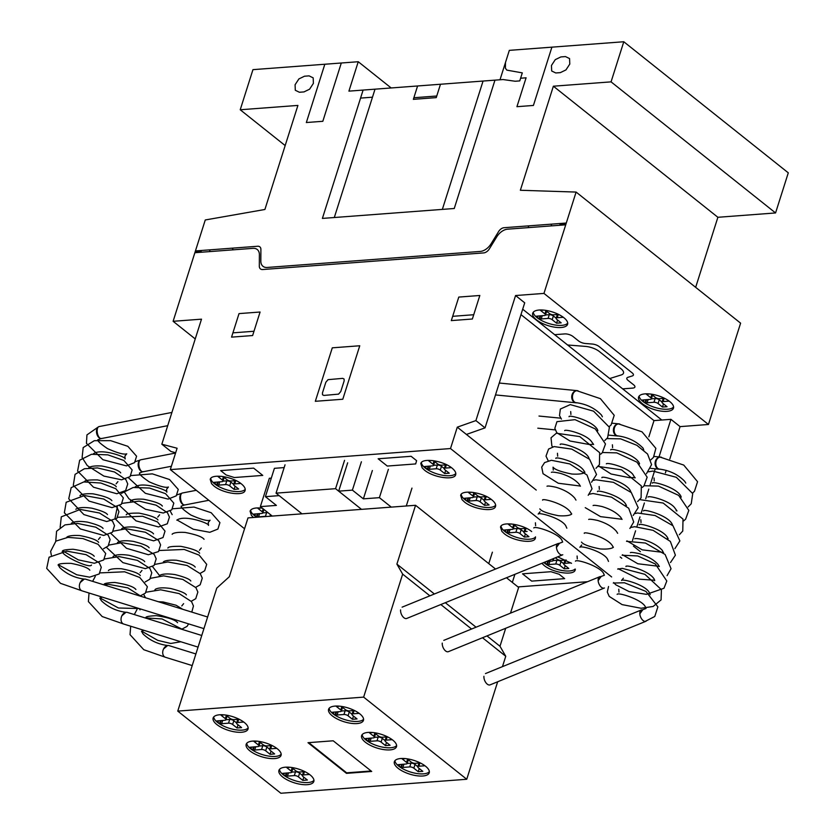 <?xml version="1.0" encoding="UTF-8"?>
<svg xmlns="http://www.w3.org/2000/svg" width="835" height="835" viewBox="0 0 835 835"><rect width="100%" height="100%" fill="white"/><g stroke="black" fill="none" stroke-linecap="round" stroke-linejoin="round"><path stroke-width="1.25" d="M602.39 416.801L601.44 415.005C594.896 408.19 586.494 404.088 576.234 402.689A5.981 4.185 -86.2 0 1 573.05 393.87A5.981 4.185 -86.2 0 1 577.016 390.77L600.417 398.671L614.216 415.308L611.105 424.942L609.195 426.612M533.795 527.95L533.784 527.96C534.765 525.539 559.554 533.523 562.101 540.683L562.675 542.061L559.492 543.261L556.465 547.436M643.795 450.18L643.117 448.207C636.573 441.402 628.171 437.289 617.91 435.901A5.981 4.185 -86.2 0 1 614.717 427.082A5.981 4.185 -86.2 0 1 618.693 423.971L642.011 431.831L655.872 448.374L653.45 457.382L650.862 459.824M575.472 561.162L575.451 561.162C576.442 558.74 601.221 566.725 603.778 573.895L604.352 575.273L601.158 576.463L598.131 580.649M685.796 483.1L684.784 481.419C678.239 474.604 669.847 470.502 659.587 469.113A5.981 4.185 -86.2 0 1 656.394 460.294A5.981 4.185 -86.2 0 1 660.37 457.183L683.761 465.085L697.559 481.711L694.459 491.345L692.539 493.036M617.138 594.363L617.128 594.374C618.119 591.952 642.898 599.937 645.455 607.097L646.019 608.475L642.835 609.675L639.808 613.861M183.7 504.799A5.981 3.632 -101.6 0 1 179.995 496.126A5.981 3.632 -101.6 0 1 181.612 493.443M167.626 645.518L163.556 648.962M142.023 471.598A5.981 3.632 -101.6 0 1 138.318 462.924A5.981 3.632 -101.6 0 1 139.936 460.231M125.949 612.316L121.889 615.75M100.346 438.385A5.981 3.632 -101.6 0 1 96.641 429.712A5.981 3.632 -101.6 0 1 98.259 427.029M84.283 579.104L80.212 582.548M661.477 457.277A6.095 4.895 95.6 0 0 660.568 457.079A6.095 4.895 95.6 0 0 655.736 460.304A6.095 4.895 95.6 0 0 659.379 469.218A6.095 4.895 95.6 0 0 660.412 469.176M642.334 609.842A6.095 3.35 67.8 0 0 641.343 609.967A6.095 3.35 67.8 0 0 639.808 612.713A6.095 3.35 67.8 0 0 641.729 619.038A6.095 3.35 67.8 0 0 645.956 621.261A6.095 3.35 67.8 0 0 646.144 621.167M483.924 676.319A6.095 3.35 67.8 0 0 485.855 682.644A6.095 3.35 67.8 0 0 490.072 684.867L645.956 621.261M619.81 424.065A6.095 4.895 95.6 0 0 618.892 423.867A6.095 4.895 95.6 0 0 614.059 427.102A6.095 4.895 95.6 0 0 617.712 436.006A6.095 4.895 95.6 0 0 618.745 435.974M600.668 576.63A6.095 3.35 67.8 0 0 599.676 576.755A6.095 3.35 67.8 0 0 598.131 579.511A6.095 3.35 67.8 0 0 600.062 585.836A6.095 3.35 67.8 0 0 604.279 588.049A6.095 3.35 67.8 0 0 604.467 587.965M442.258 643.117A6.095 3.35 67.8 0 0 444.178 649.442A6.095 3.35 67.8 0 0 448.405 651.655L604.279 588.049M578.133 390.863A6.095 4.895 95.6 0 0 577.225 390.655A6.095 4.895 95.6 0 0 572.392 393.89A6.095 4.895 95.6 0 0 576.035 402.804A6.095 4.895 95.6 0 0 577.068 402.762M558.991 543.428A6.095 3.35 67.8 0 0 557.999 543.554A6.095 3.35 67.8 0 0 556.454 546.299A6.095 3.35 67.8 0 0 558.385 552.624A6.095 3.35 67.8 0 0 562.613 554.847A6.095 3.35 67.8 0 0 562.79 554.753M400.581 609.905A6.095 3.35 67.8 0 0 402.501 616.23A6.095 3.35 67.8 0 0 406.728 618.453L562.613 554.847M196.298 490.302L182.406 492.994A6.095 2.902 79 0 0 180.569 496.053A6.095 2.902 79 0 0 181.592 502.263A6.095 2.902 79 0 0 184.733 504.977L208.834 500.29M195.891 653.951L169.056 645.622A6.095 4.363 107.2 0 0 163.785 648.524A6.095 4.363 107.2 0 0 165.445 657.281L192.207 665.578M175.58 453.029L140.739 459.793A6.095 2.902 79 0 0 138.892 462.84A6.095 2.902 79 0 0 139.925 469.051A6.095 2.902 79 0 0 143.056 471.765L171.373 466.264M201.757 635.477L127.379 612.42A6.095 4.363 107.2 0 0 122.108 615.322A6.095 4.363 107.2 0 0 123.768 624.069L198.062 647.104M171.916 412.438L99.062 426.581A6.095 2.902 79 0 0 97.225 429.639A6.095 2.902 79 0 0 98.248 435.849A6.095 2.902 79 0 0 101.39 438.552L167.71 425.683M207.612 617.002L85.702 579.208A6.095 4.363 107.2 0 0 80.442 582.11A6.095 4.363 107.2 0 0 82.091 590.867L203.928 628.63M332.288 715.866A18.297 7.181 17.6 0 1 328.583 709.301A18.297 7.181 17.6 0 1 341.254 706.379A18.297 7.181 17.6 0 1 359.76 713.8A18.297 7.181 17.6 0 1 363.465 720.365A18.297 7.181 17.6 0 1 356.983 723.569A18.297 7.181 17.6 0 1 332.288 715.866M363.59 719.227A18.297 7.181 17.6 0 1 350.136 720.929A18.297 7.181 17.6 0 1 332.967 713.727A18.297 7.181 17.6 0 1 329.136 708.299M365.323 742.19A18.297 7.181 17.6 0 1 361.618 735.625A18.297 7.181 17.6 0 1 374.289 732.702A18.297 7.181 17.6 0 1 392.794 740.123A18.297 7.181 17.6 0 1 396.5 746.688A18.297 7.181 17.6 0 1 390.029 749.893A18.297 7.181 17.6 0 1 365.323 742.19M396.625 745.551A18.297 7.181 17.6 0 1 383.171 747.252A18.297 7.181 17.6 0 1 366.001 740.05A18.297 7.181 17.6 0 1 362.171 734.623M398.076 768.284A18.297 7.181 17.6 0 1 394.36 761.718A18.297 7.181 17.6 0 1 407.031 758.796A18.297 7.181 17.6 0 1 425.537 766.217A18.297 7.181 17.6 0 1 429.242 772.782A18.297 7.181 17.6 0 1 422.771 775.997A18.297 7.181 17.6 0 1 398.076 768.284M429.367 771.644A18.297 7.181 17.6 0 1 415.913 773.356A18.297 7.181 17.6 0 1 398.754 766.144A18.297 7.181 17.6 0 1 394.913 760.716M216.849 724.55A18.297 7.181 17.6 0 1 213.144 717.985A18.297 7.181 17.6 0 1 225.815 715.063A18.297 7.181 17.6 0 1 244.321 722.484A18.297 7.181 17.6 0 1 248.026 729.049A18.297 7.181 17.6 0 1 241.555 732.253A18.297 7.181 17.6 0 1 216.849 724.55M248.152 727.911A18.297 7.181 17.6 0 1 234.698 729.613A18.297 7.181 17.6 0 1 217.528 722.411A18.297 7.181 17.6 0 1 213.697 716.983M249.884 750.874A18.297 7.181 17.6 0 1 246.179 744.309A18.297 7.181 17.6 0 1 258.85 741.386A18.297 7.181 17.6 0 1 277.356 748.807A18.297 7.181 17.6 0 1 281.061 755.372A18.297 7.181 17.6 0 1 274.59 758.577A18.297 7.181 17.6 0 1 249.884 750.874M281.186 754.235A18.297 7.181 17.6 0 1 267.732 755.936A18.297 7.181 17.6 0 1 250.563 748.734A18.297 7.181 17.6 0 1 246.732 743.307M282.637 776.967A18.297 7.181 17.6 0 1 278.932 770.402A18.297 7.181 17.6 0 1 291.603 767.48A18.297 7.181 17.6 0 1 310.109 774.901A18.297 7.181 17.6 0 1 313.814 781.466A18.297 7.181 17.6 0 1 307.343 784.681A18.297 7.181 17.6 0 1 282.637 776.967M313.939 780.328A18.297 7.181 17.6 0 1 300.485 782.04A18.297 7.181 17.6 0 1 283.315 774.828A18.297 7.181 17.6 0 1 279.485 769.4M307.99 742.691L333.207 740.791L371.7 771.457L346.473 773.356L307.99 742.691M308.752 742.628L346.65 772.824L371.105 770.987M346.473 773.356L346.65 772.824M304.827 771.623L299.796 771.999A3.037 1.19 17.6 0 1 295.684 770.715L291.634 767.49M290.152 767.302L286.718 767.563L291.112 771.07A3.037 1.19 17.6 0 1 291.728 772.156A3.037 1.19 17.6 0 1 290.653 772.688L282.491 773.377M282.418 773.617L283.764 774.797L284.286 773.168M283.764 774.797L285.372 775.966L286.301 773.012M285.372 775.966L285.946 776.153L286.958 772.97M285.946 776.153L287.449 776.112L288.492 772.845M291.728 772.135L295.496 771.853A3.037 1.19 17.6 0 1 299.608 773.137L302.395 775.371M287.449 776.112L294.306 775.6A3.037 1.19 17.6 0 1 298.419 776.884L302.802 780.381L303.815 777.187M302.802 780.381L307.384 780.036L302.99 776.529A3.037 1.19 17.6 0 1 302.374 775.444A3.037 1.19 17.6 0 1 303.46 774.911L309.524 774.452M272.074 745.519L267.043 745.905A3.037 1.19 17.6 0 1 262.931 744.611L258.892 741.397M257.41 741.209L253.965 741.47L258.37 744.966A3.037 1.19 17.6 0 1 258.975 746.052A3.037 1.19 17.6 0 1 257.9 746.594L249.738 747.283M249.665 747.513L251.011 748.703L251.533 747.074M251.011 748.703L252.619 749.872L253.558 746.918M252.619 749.872L253.193 750.049L254.205 746.866M253.193 750.049L254.706 750.018L255.74 746.751M258.986 746.041L262.754 745.759A3.037 1.19 17.6 0 1 266.856 747.043L269.653 749.277M254.706 750.018L261.564 749.506A3.037 1.19 17.6 0 1 265.666 750.79L270.049 754.287L271.062 751.093M270.049 754.287L274.632 753.942L270.237 750.435A3.037 1.19 17.6 0 1 269.632 749.35A3.037 1.19 17.6 0 1 270.707 748.818L276.771 748.358M239.04 719.196L234.009 719.572A3.037 1.19 17.6 0 1 229.896 718.288L225.857 715.073M224.364 714.885L220.931 715.146L225.325 718.643A3.037 1.19 17.6 0 1 225.941 719.728A3.037 1.19 17.6 0 1 224.865 720.261L216.703 720.96M216.63 721.189L217.977 722.379L218.499 720.741M217.977 722.379L219.584 723.548L220.523 720.595M219.584 723.548L220.158 723.726L221.171 720.542M220.158 723.726L221.672 723.694L222.705 720.428M227.099 716.065L225.941 719.728L229.709 719.436A3.037 1.19 17.6 0 1 233.821 720.72L236.618 722.943M221.672 723.694L228.529 723.183A3.037 1.19 17.6 0 1 232.631 724.467L237.015 727.963L238.027 724.77M237.015 727.963L241.597 727.619L237.203 724.112A3.037 1.19 17.6 0 1 236.597 723.026A3.037 1.19 17.6 0 1 237.672 722.494L243.737 722.035M420.266 762.939L415.225 763.315A3.037 1.19 17.6 0 1 411.123 762.031L407.073 758.806M405.591 758.618L402.157 758.879L406.551 762.386A3.037 1.19 17.6 0 1 407.156 763.472A3.037 1.19 17.6 0 1 406.081 764.004L397.93 764.693M397.846 764.933L399.193 766.112L399.714 764.484M399.193 766.112L400.8 767.281L401.739 764.328M400.8 767.281L401.385 767.469L402.386 764.275M401.385 767.469L402.887 767.428L403.921 764.161M408.325 759.798L407.156 763.472L410.935 763.169A3.037 1.19 17.6 0 1 415.037 764.453L417.834 766.687M402.887 767.428L409.745 766.916A3.037 1.19 17.6 0 1 413.847 768.2L418.241 771.697L419.243 768.503M418.241 771.697L422.813 771.352L418.418 767.845A3.037 1.19 17.6 0 1 417.813 766.76A3.037 1.19 17.6 0 1 418.888 766.227L424.952 765.768M387.513 736.835L382.482 737.221A3.037 1.19 17.6 0 1 378.37 735.927L374.32 732.712M372.838 732.525L369.404 732.786L373.798 736.282A3.037 1.19 17.6 0 1 374.414 737.368A3.037 1.19 17.6 0 1 373.339 737.91L365.177 738.599M365.104 738.829L366.45 740.019L366.962 738.39M366.45 740.019L368.058 741.188L368.986 738.234M368.058 741.188L368.632 741.365L369.644 738.182M368.632 741.365L370.135 741.334L371.178 738.067M375.573 733.704L374.414 737.368L378.182 737.075A3.037 1.19 17.6 0 1 382.294 738.359L385.081 740.593M370.135 741.334L376.992 740.822A3.037 1.19 17.6 0 1 381.104 742.106L385.488 745.603L386.501 742.409M385.488 745.603L390.07 745.258L385.676 741.751A3.037 1.19 17.6 0 1 385.06 740.666A3.037 1.19 17.6 0 1 386.146 740.134L392.21 739.674M354.478 710.512L349.447 710.888A3.037 1.19 17.6 0 1 345.335 709.604L341.285 706.389M339.803 706.201L336.369 706.462L340.764 709.959A3.037 1.19 17.6 0 1 341.379 711.044A3.037 1.19 17.6 0 1 340.294 711.577L332.142 712.276M332.069 712.505L333.416 713.695L333.927 712.057M333.416 713.695L335.023 714.864L335.952 711.911M335.023 714.864L335.597 715.042L336.609 711.858M335.597 715.042L337.1 715.01L338.144 711.744M342.538 707.381L341.379 711.044L345.147 710.752A3.037 1.19 17.6 0 1 349.26 712.036L352.046 714.259M337.1 715.01L343.957 714.499A3.037 1.19 17.6 0 1 348.07 715.783L352.454 719.279L353.466 716.086M352.454 719.279L357.036 718.935L352.641 715.428A3.037 1.19 17.6 0 1 352.026 714.342A3.037 1.19 17.6 0 1 353.111 713.81L359.175 713.351M363.642 697.121L177.761 711.107L216.787 588.101L229.333 576.724L247.995 517.898L415.559 505.29L396.896 564.116L402.658 574.125L363.642 697.121L466.734 779.264L497.66 681.778M466.734 779.264L280.852 793.25L177.761 711.107M510.488 613.151L518.639 587.443L506.48 577.747M495.541 569.032L415.559 505.29M502.461 666.643L505.749 656.268L499.988 646.259L486.993 635.915M476.065 627.2L445.326 602.703M434.388 593.988L396.896 564.116M499.988 646.259L505.686 628.285M505.749 656.268L482.505 637.742M471.566 629.026L440.828 604.54M429.9 595.825L402.658 574.125M514.903 574.313L512.335 582.413M492.389 552.185L488.757 563.625M347.663 462.809L338.676 491.157L352.401 490.124L363.371 498.86L379.393 497.66L391.281 507.116M361.398 461.776L352.401 490.124M372.368 470.522L363.371 498.86M388.39 469.312L379.393 497.66M411.968 488.099L406.29 505.989M272.241 516.072L260.363 506.615L276.385 505.405L265.415 496.668L279.151 495.635L301.999 513.838L276.041 493.151L335.566 488.673L361.513 509.36L338.676 491.157M271.302 478.121L269.35 478.267L260.363 506.615M284.151 467.59L274.412 468.32L265.415 496.668M285.038 464.813L276.041 493.151M344.552 460.336L335.566 488.673M536.414 319.795A18.297 7.181 17.6 0 1 532.709 313.229A18.297 7.181 17.6 0 1 545.38 310.307A18.297 7.181 17.6 0 1 563.886 317.728A18.297 7.181 17.6 0 1 567.591 324.293A18.297 7.181 17.6 0 1 561.12 327.497A18.297 7.181 17.6 0 1 536.414 319.795M567.716 323.155A18.297 7.181 17.6 0 1 554.263 324.857A18.297 7.181 17.6 0 1 537.093 317.655A18.297 7.181 17.6 0 1 533.262 312.227M642.292 403.639A18.297 7.181 17.6 0 1 638.587 397.074A18.297 7.181 17.6 0 1 651.258 394.151A18.297 7.181 17.6 0 1 669.764 401.572A18.297 7.181 17.6 0 1 673.469 408.138A18.297 7.181 17.6 0 1 666.998 411.352A18.297 7.181 17.6 0 1 642.292 403.639M673.595 407A18.297 7.181 17.6 0 1 660.141 408.712A18.297 7.181 17.6 0 1 642.971 401.499A18.297 7.181 17.6 0 1 639.14 396.072M424.514 470.147L422.186 467.892L420.809 463.582C421.978 457.549 443.197 460.617 451.986 468.08C454.971 470.522 456.213 472.714 455.691 474.645C454.522 480.678 433.302 477.61 424.514 470.147M455.816 473.508A18.297 7.181 17.6 0 1 442.352 475.209A18.297 7.181 17.6 0 1 425.192 468.007A18.297 7.181 17.6 0 1 421.362 462.58M464.354 501.898L462.026 499.654L460.649 495.332C461.818 489.3 483.037 492.368 491.825 499.831C494.821 502.273 496.053 504.465 495.531 506.396C494.362 512.429 473.142 509.36 464.354 501.898M495.656 505.258A18.297 7.181 17.6 0 1 482.202 506.96A18.297 7.181 17.6 0 1 465.032 499.758A18.297 7.181 17.6 0 1 461.202 494.33M535.485 536.853L535.381 538.147C534.212 544.18 512.993 541.111 504.204 533.648L501.877 531.404L500.499 527.083C501.668 521.05 522.887 524.119 531.676 531.582M535.506 537.009A18.297 7.181 17.6 0 1 522.042 538.711A18.297 7.181 17.6 0 1 504.883 531.509A18.297 7.181 17.6 0 1 501.052 526.081M575.357 569.188L575.221 569.898C574.052 575.931 552.833 572.862 544.044 565.399L541.852 563.312M557.665 556.861L571.516 563.333M575.085 569.053A18.297 7.181 17.6 0 1 561.464 570.389A18.297 7.181 17.6 0 1 544.723 563.26A18.297 7.181 17.6 0 1 543.835 562.508M213.917 485.97L211.589 483.715L210.211 479.405C211.38 473.372 232.6 476.441 241.388 483.903C244.384 486.346 245.615 488.538 245.093 490.469C243.924 496.491 222.705 493.433 213.917 485.97M245.219 489.331A18.297 7.181 17.6 0 1 231.765 491.032A18.297 7.181 17.6 0 1 214.595 483.83A18.297 7.181 17.6 0 1 210.764 478.403M253.475 517.491L251.429 515.466L250.062 511.156C251.293 508.39 255.385 507.398 262.326 508.181M256.804 517.241A18.297 7.181 17.6 0 1 254.445 515.581A18.297 7.181 17.6 0 1 250.615 510.154M518.003 586.922L587.558 581.703M669.816 458.968L680.076 426.622L708.456 424.483L543.961 293.409L515.571 295.538L475.908 420.589L457.288 427.165L450.503 448.552L611.627 576.943M450.503 448.552L170.319 469.604L244.551 528.753M261.272 508.056L257.848 508.306L262.242 511.813A3.037 1.19 17.6 0 1 262.848 512.899A3.037 1.19 17.6 0 1 261.772 513.431L253.621 514.12M253.548 514.36L254.894 515.55L255.406 513.911M254.894 515.55L256.491 516.708L257.43 513.765M256.491 516.708L257.076 516.896L258.088 513.713M257.076 516.896L258.579 516.865L259.612 513.598M263.943 509.465L262.848 512.899L266.626 512.606A3.037 1.19 17.6 0 1 268.025 512.721M258.579 516.865L265.436 516.343A3.037 1.19 17.6 0 1 266.918 516.479M236.107 480.616L231.076 480.991A3.037 1.19 17.6 0 1 226.963 479.707L222.924 476.482M221.421 476.305L217.998 476.555L222.392 480.062A3.037 1.19 17.6 0 1 223.008 481.148A3.037 1.19 17.6 0 1 221.933 481.68L213.77 482.369M213.697 482.609L215.044 483.789L215.566 482.16M215.044 483.789L216.651 484.958L217.58 482.004M216.651 484.958L217.225 485.145L218.238 481.962M217.225 485.145L218.728 485.114L219.772 481.847M223.008 481.137L226.776 480.856A3.037 1.19 17.6 0 1 230.888 482.139L233.685 484.363M218.728 485.114L225.586 484.592A3.037 1.19 17.6 0 1 229.698 485.876L234.082 489.373L235.094 486.189M234.082 489.373L238.664 489.028L234.27 485.532A3.037 1.19 17.6 0 1 233.654 484.436A3.037 1.19 17.6 0 1 234.739 483.903L240.804 483.455M566.234 560.045L561.203 560.431A3.037 1.19 17.6 0 1 557.091 559.137L555.4 557.79M552.081 559.137L552.53 559.492A3.037 1.19 17.6 0 1 553.135 560.577A3.037 1.19 17.6 0 1 552.06 561.11L546.142 561.558M544.19 562.362L545.172 563.228L545.641 561.767M545.172 563.228L546.779 564.397L547.718 561.444M546.779 564.397L547.353 564.575L548.365 561.391M547.353 564.575L548.866 564.543L549.9 561.277M553.146 560.567L556.914 560.285A3.037 1.19 17.6 0 1 561.016 561.569L563.813 563.802M548.866 564.543L555.724 564.032A3.037 1.19 17.6 0 1 559.826 565.316L564.209 568.812L565.222 565.619M564.209 568.812L568.792 568.468L564.397 564.961A3.037 1.19 17.6 0 1 563.792 563.875A3.037 1.19 17.6 0 1 564.867 563.343L570.931 562.884M526.384 528.294L521.364 528.67A3.037 1.19 17.6 0 1 517.251 527.386L513.212 524.171M511.709 523.983L508.285 524.234L512.68 527.741A3.037 1.19 17.6 0 1 513.285 528.826A3.037 1.19 17.6 0 1 512.21 529.359L504.058 530.058M503.985 530.288L505.332 531.477L505.843 529.839M505.332 531.477L506.939 532.636L507.868 529.693M506.939 532.636L507.513 532.824L508.525 529.64M507.513 532.824L509.016 532.793L510.06 529.526M513.295 528.816L517.063 528.534A3.037 1.19 17.6 0 1 521.165 529.818L523.962 532.041M509.016 532.793L515.873 532.271A3.037 1.19 17.6 0 1 519.986 533.565L524.37 537.051L525.382 533.868M524.37 537.051L528.952 536.707L524.557 533.21A3.037 1.19 17.6 0 1 523.942 532.125A3.037 1.19 17.6 0 1 525.017 531.592L527.125 531.425M486.544 496.543L481.513 496.919A3.037 1.19 17.6 0 1 477.401 495.635L473.361 492.42M471.869 492.233L468.435 492.493L472.84 495.99A3.037 1.19 17.6 0 1 473.445 497.075A3.037 1.19 17.6 0 1 472.37 497.608L464.208 498.307M464.135 498.537L465.481 499.727L466.003 498.088M465.481 499.727L467.089 500.896L468.028 497.942M467.089 500.896L467.663 501.073L468.675 497.89M467.663 501.073L469.176 501.042L470.209 497.775M474.614 493.412L473.445 497.075L477.223 496.783A3.037 1.19 17.6 0 1 481.325 498.067L484.123 500.29M469.176 501.042L476.033 500.53A3.037 1.19 17.6 0 1 480.135 501.814L484.519 505.311L485.532 502.117M484.519 505.311L489.101 504.966L484.707 501.459A3.037 1.19 17.6 0 1 484.102 500.374A3.037 1.19 17.6 0 1 485.177 499.841L491.241 499.382M446.694 464.792L441.673 465.168A3.037 1.19 17.6 0 1 437.561 463.884L433.522 460.669M432.019 460.482L428.595 460.732L432.989 464.239A3.037 1.19 17.6 0 1 433.595 465.325A3.037 1.19 17.6 0 1 432.52 465.857L424.368 466.546M424.295 466.786L425.641 467.976L426.153 466.337M425.641 467.976L427.249 469.134L428.178 466.191M427.249 469.134L427.823 469.322L428.835 466.139M427.823 469.322L429.326 469.291L430.369 466.024M433.605 465.314L437.373 465.032A3.037 1.19 17.6 0 1 441.475 466.316L444.272 468.539M429.326 469.291L436.183 468.769A3.037 1.19 17.6 0 1 440.295 470.063L444.679 473.549L445.692 470.366M444.679 473.549L449.261 473.205L444.857 469.708A3.037 1.19 17.6 0 1 444.251 468.623A3.037 1.19 17.6 0 1 445.326 468.08L451.391 467.631M664.483 398.295L659.452 398.671A3.037 1.19 17.6 0 1 655.339 397.387L651.3 394.162M649.807 393.974L646.373 394.235L650.768 397.742A3.037 1.19 17.6 0 1 651.384 398.827A3.037 1.19 17.6 0 1 650.308 399.36L642.146 400.048M642.073 400.289L643.42 401.468L643.942 399.84M643.42 401.468L645.027 402.637L645.966 399.683M645.027 402.637L645.601 402.825L646.614 399.631M645.601 402.825L647.115 402.783L648.148 399.516M652.542 395.153L651.384 398.827L655.151 398.525A3.037 1.19 17.6 0 1 659.264 399.808L662.061 402.042M647.115 402.783L653.962 402.272A3.037 1.19 17.6 0 1 658.074 403.555L662.458 407.052L663.47 403.858M662.458 407.052L667.04 406.708L662.646 403.201A3.037 1.19 17.6 0 1 662.03 402.115A3.037 1.19 17.6 0 1 663.115 401.583L669.179 401.124M558.605 314.44L553.574 314.816A3.037 1.19 17.6 0 1 549.461 313.532L545.412 310.307M543.929 310.129L540.495 310.38L544.89 313.887A3.037 1.19 17.6 0 1 545.505 314.972A3.037 1.19 17.6 0 1 544.42 315.505L536.268 316.204M536.195 316.434L537.542 317.624L538.053 315.985M537.542 317.624L539.149 318.782L540.078 315.839M539.149 318.782L539.723 318.97L540.736 315.787M539.723 318.97L541.226 318.939L542.27 315.672M546.664 311.309L545.505 314.972L549.273 314.68A3.037 1.19 17.6 0 1 553.386 315.964L556.173 318.187M541.226 318.939L548.084 318.417A3.037 1.19 17.6 0 1 552.196 319.711L556.58 323.197L557.592 320.014M556.58 323.197L561.162 322.853L556.768 319.356A3.037 1.19 17.6 0 1 556.152 318.271A3.037 1.19 17.6 0 1 557.237 317.738L563.301 317.279M170.319 469.604L177.093 448.238L161.833 444.21L170.977 451.495L175.674 452.737M161.833 444.21L201.506 319.168L173.116 321.298L195.233 338.927M648.847 436.841L653.993 420.61L670.933 419.337L659.013 456.922M655.245 468.811L650.131 484.926M648.805 489.101L645.716 498.829M644.39 503.004L641.311 512.742M639.986 516.917L636.896 526.645M635.571 530.82L632.492 540.548M457.288 427.165L536.237 490.072L466.421 434.44L485.041 427.864L524.714 302.823L515.571 295.538M653.993 420.61L520.977 314.618M475.908 420.589L485.041 427.864M633.452 546.132L640.403 551.674M665.401 472.871L666.194 470.366M670.933 419.337L680.076 426.622M620.207 556.987L621.783 558.25M173.116 321.298L205.264 219.97L264.904 209.481L297.907 105.419L240.219 109.761L252.953 69.649L358.246 61.727L348.915 91.14L499.998 79.774L509.329 50.361L623.787 41.75L611.063 81.861L553.375 86.203L520.362 190.265L576.108 192.071L740.603 323.155L708.456 424.483M695.659 287.334L717.881 217.288L775.558 212.946L788.292 172.835L623.787 41.75M553.375 86.203L717.881 217.288M611.063 81.861L775.558 212.946M358.246 61.727L391.166 87.957M240.219 109.761L285.173 145.572M543.961 293.409L576.108 192.071M609.717 378.547L621.303 374.925A12.201 4.791 -162.4 0 0 621.021 368.788L599.342 351.514A12.201 4.791 -162.4 0 0 585.492 346.4L567.612 344.991M195.046 252.702L253.015 248.339A12.222 7.849 -51.4 0 1 259.393 254.727L259.32 266.365A6.471 4.154 -51.4 0 0 262.514 269.548L483.83 252.901A6.471 4.154 -51.4 0 0 489.247 249.06L496.731 236.879A12.222 7.849 -51.4 0 1 507.576 229.187L565.546 224.834M195.62 250.917L257.702 246.252A6.116 3.924 -51.4 0 1 260.896 249.446L260.823 261.073A12.191 7.828 -51.4 0 0 267.2 267.461L480.282 251.429A12.191 7.828 -51.4 0 0 491.116 243.747L498.599 231.566A6.116 3.924 -51.4 0 1 504.016 227.715L566.109 223.049M528.169 227.642L528.743 225.857M551.069 225.92L551.632 224.135M559.763 225.262L560.327 223.477M559.93 224.73L565.879 224.291M342.799 399.234L315.327 401.301L332.288 347.83L359.76 345.763L342.799 399.234M322.456 392.93L325.848 382.242L328.04 379.664L342.715 378.359L344.083 379.017L344.156 380.864L340.764 391.552L338.572 394.13L323.897 395.435L322.519 394.778L322.456 392.93M451.317 320.598L458.78 297.072L479.833 295.486L472.37 319.012L451.317 320.598M473.727 314.732L452.674 316.319M260.082 312.019L252.619 335.545L231.556 337.131L239.019 313.605L260.082 312.019M253.976 331.265L232.913 332.852M232.422 249.895L232.986 248.11M195.046 252.18L200.995 251.742M209.522 251.617L210.086 249.832M201.392 250.49L200.828 252.264M551.904 47.157L533.419 105.45L516.938 106.692L526.092 77.812L520.602 78.219M494.967 80.15L454.25 208.499L322.393 218.415L363.11 90.065M505.467 62.552L505.425 68.261L506.855 70.13L522.303 72.875L519.756 80.901L515.174 81.246L503.046 79.544L483.058 81.047L442.352 209.397M560.88 56.926L565.452 56.582L569.564 58.565L569.783 64.086L565.963 69.91L560.368 72.624L555.786 72.969L551.674 70.985L551.465 65.464L555.275 59.64L560.88 56.926M440.483 84.251L436.235 97.622L413.356 99.344L417.594 85.974M413.857 97.737L436.747 96.015M360.563 98.092L372.473 97.194M375.019 89.178L334.303 217.528M341.306 63.001L322.821 121.294L306.341 122.536L324.825 64.243M304.493 76.215L309.075 75.87L313.177 77.853L313.396 83.375L309.587 89.199L303.982 91.913L299.4 92.257L295.298 90.274L295.079 84.752L298.888 78.928L304.493 76.215M522.689 309.2L661.779 420.026M622.659 388.859L632.732 388.098A6.106 2.39 -162.4 0 0 633.661 384.841L628.056 380.384A6.106 2.401 -162.4 0 1 627.92 377.316L632.304 375.938A6.075 2.39 -162.4 0 0 632.158 372.869L599.196 346.598A6.075 2.39 -162.4 0 0 592.276 344.041L585.502 343.509A6.106 2.401 -162.4 0 1 578.582 340.951L572.977 336.484A6.106 2.39 -162.4 0 0 564.742 333.916L554.67 334.678M617.994 375.959L621.303 374.925M585.492 346.4L580.398 345.993M559.168 574.271L564.648 578.645L531.686 581.118L522.543 573.833L550.933 571.704L559.168 574.271M411.112 456.296L416.602 460.659L415.684 463.926L387.294 466.055L378.151 458.77L411.112 456.296M262.764 475.407L234.385 477.536L226.149 474.969L220.67 470.606L253.631 468.122L262.764 475.407M291.112 771.07L292.125 767.876M294.306 775.6L295.496 771.853M298.419 776.884L299.608 773.137M303.46 774.911L304.493 771.644M258.37 744.966L259.382 741.783M261.564 749.506L262.754 745.759M265.666 750.79L266.856 747.043M270.707 748.818L271.74 745.551M225.325 718.643L226.337 715.459M228.529 723.183L229.709 719.436M232.631 724.467L233.821 720.72M237.672 722.494L238.706 719.227M406.551 762.386L407.563 759.192M409.745 766.916L410.935 763.169M413.847 768.2L415.037 764.453M418.888 766.227L419.921 762.96M373.798 736.282L374.811 733.099M376.992 740.822L378.182 737.075M381.104 742.106L382.294 738.359M386.146 740.134L387.179 736.867M340.764 709.959L341.776 706.775M343.957 714.499L345.147 710.752M348.07 715.783L349.26 712.036M353.111 713.81L354.144 710.543M262.242 511.813L263.182 508.859M265.436 516.343L266.626 512.606M269.987 516.249L270.477 514.673M222.392 480.062L223.404 476.868M225.586 484.592L226.776 480.856M229.698 485.876L230.888 482.139M234.739 483.903L235.773 480.636M552.53 559.492L552.718 558.876M555.724 564.032L556.914 560.285M559.826 565.316L561.016 561.569M564.867 563.343L565.9 560.076M512.68 527.741L513.692 524.557M515.873 532.271L517.063 528.534M519.986 533.565L521.165 529.818M525.017 531.592L526.06 528.325M472.84 495.99L473.852 492.807M476.033 500.53L477.223 496.783M480.135 501.814L481.325 498.067M485.177 499.841L486.21 496.574M432.989 464.239L434.002 461.056M436.183 468.769L437.373 465.032M440.295 470.063L441.475 466.316M445.326 468.08L446.37 464.824M650.768 397.742L651.78 394.548M653.962 402.272L655.151 398.525M658.074 403.555L659.264 399.808M663.115 401.583L664.149 398.316M544.89 313.887L545.902 310.704M548.084 318.417L549.273 314.68M552.196 319.711L553.386 315.964M557.237 317.738L558.271 314.471M569.084 416.717L569.063 416.728C568.103 414.327 592.725 420.652 597.453 429.566L597.714 430.881M564.669 430.62L564.658 430.63C565.368 428.96 585.137 433.751 591.117 441.057L593.622 444.491M560.254 444.523L560.243 444.533C559.168 442.101 584.093 448.531 588.685 457.455L588.894 458.686M555.828 458.436C554.868 456.056 579.532 462.381 584.218 471.264L584.75 472.422M551.413 472.339C552.071 471.858 555.056 472.192 560.389 473.351C568.729 475.877 574.95 479.457 579.062 484.081L580.398 486.21M547.019 486.241L547.009 486.241C547.677 485.761 550.651 486.095 555.943 487.243C564.324 489.78 570.576 493.37 574.678 498.025L575.983 500.113M542.604 500.144L542.604 500.144C541.612 497.764 566.307 504.089 570.994 512.982L571.516 514.13M540.036 511.803L538.189 514.057C539.045 512.074 561.057 518.17 565.681 525.622L566.84 528.2M588.205 495.28L592.036 488.778L587.015 475.021L569.773 463.926L551.351 460.283L544.597 462.59L541.706 467.099L543.042 473.706L558.26 483.235L580.221 486.033M591.556 482.233L596.524 474.499L589.635 459.344L571.745 449.105L554.148 446.579L548.574 449.063L546.006 456.119L548.209 460.826M584.009 472.182L584.625 472.13M595.96 468.32L599.426 464.625L599.655 452.664L579.803 436.611L556.371 433.219L551.027 437.79L551.851 445.859L552.613 446.923M588.424 458.279L589.04 458.227M600.678 454.188L602.285 452.747L605.479 443.98L595.303 428.95L575.023 419.661L556.945 421.675L554.837 428.334L556.788 432.718L570.023 441.016L589.333 444.512L593.455 444.324M604.78 440.515L607.598 437.759L609.404 427.29L593.56 411.175L570.274 404.61L560.358 409.035L559.502 415.548L561.433 419.118M597.234 430.474L597.86 430.422M535.621 525.695L535.412 522.793M571.568 514.016C572.226 513.254 571.537 516.552 558.615 515.738C547.718 513.567 541.456 511.281 539.827 508.88M584.803 472.307C585.46 471.545 584.771 474.833 571.85 474.029C560.974 471.869 554.711 469.583 553.052 467.172L553.271 470.084M570.702 411.561L570.91 414.473M557.467 453.269L557.676 456.181M610.75 449.929L610.729 449.929C609.769 447.539 634.402 453.864 639.13 462.778L639.391 464.083M606.346 463.832L606.335 463.832C607.035 462.162 626.814 466.953 632.784 474.259L634.976 477.985M601.931 477.735L601.92 477.735C600.845 475.303 625.759 481.732 630.352 490.667L630.832 491.731M597.505 491.648C596.534 489.258 621.209 495.583 625.885 504.465L626.48 505.519M593.09 505.551C593.737 505.06 596.733 505.394 602.066 506.553C610.406 509.079 616.627 512.659 620.729 517.293L622.065 519.412M588.696 519.443L588.685 519.453C589.343 518.973 592.328 519.307 597.609 520.445C606.001 522.992 612.243 526.582 616.345 531.227L617.66 533.314M584.281 533.356L584.27 533.356C583.289 530.966 607.984 537.302 612.66 546.194L613.193 547.332M581.713 545.004L579.855 547.259C580.722 545.276 602.724 551.382 607.358 558.824L608.517 561.412M629.882 528.482L633.713 521.99L628.692 508.223L611.45 497.138L593.027 493.495L589.27 494.226M585.251 507.659L600.563 516.646L621.898 519.245M633.222 515.435L638.191 507.701L631.302 492.546L613.422 482.317L595.825 479.791L593.685 480.313M625.676 505.394L626.302 505.332M637.637 501.532L641.092 497.827L641.332 485.876L621.511 469.834L598.09 466.41M630.091 491.491L630.717 491.429M642.355 487.4L643.952 485.96L647.156 477.192L636.99 462.173L616.741 452.873L602.505 452.507M598.486 465.951L611.063 473.988L629.59 477.703L635.122 477.526M646.457 473.727L651.582 464.615L647.553 454.01L636.896 445.316L620.603 438.845L606.909 438.605M638.911 463.686L639.537 463.623M577.298 558.907L577.089 555.995M613.245 547.228C613.902 546.466 613.203 549.754 600.292 548.95C589.395 546.768 583.122 544.483 581.494 542.092M599.144 486.481L599.353 489.383M612.587 447.675L612.389 444.784M652.427 483.131L652.406 483.141C651.446 480.751 676.079 487.076 680.807 495.98L681.057 497.295M648.023 497.034L648.002 497.044C648.712 495.374 668.48 500.165 674.461 507.471L676.976 510.916M643.597 510.947L643.597 510.947C642.512 508.515 667.436 514.944 672.029 523.869L672.509 524.933M639.182 524.85C638.211 522.47 662.875 528.795 667.562 537.677L668.146 538.721M634.767 538.763C635.414 538.272 638.41 538.606 643.733 539.765C652.072 542.291 658.304 545.871 662.405 550.505L663.418 552.906M630.373 552.655L630.362 552.655C631.02 552.175 633.995 552.509 639.286 553.657C647.678 556.193 653.92 559.784 658.022 564.439L659.326 566.527M625.947 566.558L625.947 566.568C624.966 564.178 649.661 570.503 654.337 579.396L654.598 580.711M623.38 578.217L621.532 580.471C622.388 578.488 644.401 584.584 649.035 592.036L650.183 594.624M645.173 621.397L654.755 616.491L657.876 606.868L645.956 591.42L624.444 582.767L613.297 583.049M608.538 586.514L607.306 592.046L609.226 596.409L622.106 604.613L641.061 608.256L653.127 606.46L661.08 599.906L661.424 589.677L644.912 574.334L622.284 568.364L617.712 569.136M613.694 582.579L615.875 584.865L629.162 591.608L646.467 594.353L663.982 588.237L666.8 581.003L655.339 563.99L637.731 555.953L622.117 555.233M618.109 568.687L639.13 579.166L654.744 580.252M667.092 575.639L671.048 568.708L665.109 554.471L645.445 543.042L626.532 541.33M622.513 554.774L637.825 563.75L659.159 566.349M670.484 562.55L675.39 555.191L670.359 541.435L653.116 530.34L634.694 526.708L630.936 527.428M626.928 540.871L642.23 549.847L663.564 552.446M674.899 548.647L679.867 540.913L672.979 525.758L655.089 515.519L637.491 512.993L635.351 513.525M667.353 538.596L667.979 538.544M679.314 534.744L682.769 531.039L682.999 519.078L663.188 503.046L639.767 499.622M671.768 524.693L672.384 524.641M683.719 520.842L685.629 519.172L688.823 510.394L678.678 495.395L658.45 486.095L644.171 485.719M676.173 510.79L676.799 510.738M688.134 506.939L691.234 503.776L692.726 493.61L676.34 477.296L652.793 471.065L648.586 471.817M680.588 496.888L681.203 496.835M618.975 592.119L618.766 589.207M640.821 519.694L641.029 522.595M654.254 480.887L654.055 477.985M181.205 506.114L181.205 506.125C180.579 507.242 183.773 510.195 190.798 514.986C200.943 519.495 207.372 521.238 210.096 520.226L208.249 522.48L208.458 525.392C210.493 523.952 186.957 515.007 177.959 519.464L176.769 520.132M181.174 506.24L184.775 504.841M181.842 493.245L177.01 494.873M170.246 511.093L172.167 514.642M177.03 519.975L193.323 529.254L209.804 532.302L217.914 529.056L219.929 522.626L211.182 512.721L194.012 507.075L172.605 508.776M200.087 573.447L204.69 570.764L206.704 564.345L199.168 555.139L184.211 549.451L159.37 550.484M152.596 566.704L159.871 575.993M195.672 587.349L200.181 584.771L202.268 578.102L200.296 573.728L187.082 565.462L167.814 561.955L154.966 564.387M191.257 601.263L195.745 598.695L197.864 592.036L195.912 587.663L182.781 579.406L163.597 575.858L150.55 578.3M143.777 594.52L145.478 597.745M191.789 612.097L193.459 606.001L191.559 601.638L179.118 593.581L160.675 589.802L146.135 592.203M139.466 608.642L140.029 609.874M146.156 617.305L148.025 618.818M181.696 629.256L187.04 626.386L188.606 623.881M136.961 609.571L134.299 614.56M141.752 631.208L157.732 640.361L170.716 643.472L180.83 641.76M182.865 629.621L162.021 618.933L144.998 617.879M130.698 626.219L130.02 634.652L143.777 649.703L165.528 657.302M201.277 548.031L199.429 550.286M195.233 567.101L195.223 567.101C193.563 564.69 187.29 562.404 176.404 560.243C162.961 559.523 162.919 562.811 163.483 561.976L163.66 562.153M190.818 581.003C189.691 579.125 184.483 576.995 175.183 574.616C167.992 573.551 162.919 573.76 159.955 575.252L159.245 576.056M186.403 594.906C185.318 593.048 180.109 590.919 170.778 588.518C163.587 587.454 158.504 587.673 155.54 589.166L154.84 589.959M183.627 603.653L181.79 605.907M177.584 622.712L177.584 622.712C175.413 619.862 168.357 617.514 156.395 615.677C149.277 615.969 145.76 616.616 145.843 617.587L146.229 618.265M141.501 631.25L143.088 634.015C149.841 640.372 157.888 644.182 167.23 645.455M143.818 630.289L141.48 631.375M158.326 601.722L163.169 601.962L176.039 605.229L181.999 608.809M167.95 547.948L167.898 548.063C168.096 546.779 172.396 546.205 180.809 546.341C191.716 548.511 197.989 550.797 199.638 553.198M172.354 534.045L172.302 534.17C171.666 534.911 172.344 531.644 185.213 532.438C196.131 534.598 202.404 536.895 204.053 539.295M139.529 472.913L139.529 472.913C138.902 474.029 142.107 476.983 149.121 481.785C159.266 486.283 165.706 488.037 168.419 487.014L166.582 489.268L166.791 492.18C168.827 490.75 145.28 481.795 136.293 486.262L135.093 486.93M139.508 473.038L143.098 471.629M140.176 460.033L135.343 461.661M128.569 477.881L145.384 493.328L168.127 499.1L176.248 495.844L178.262 489.425L169.505 479.52L152.335 473.862L130.928 475.574M124.154 491.784L128.924 498.777L145.54 509.287L163.263 513.024L171.76 509.83L173.816 503.14L165.56 493.683L149.517 488.047L133.172 487.494L121.367 493.401M119.749 505.686L136.053 520.873L158.483 526.937L167.292 523.795L169.421 517.136L167.491 512.773L156.135 505.175L139.121 501.125L122.108 503.38M117.349 506.845L114.959 518.545L130.73 534.296L153.63 540.85L163.013 537.552L165.027 531.133L157.491 521.927L142.535 516.239L117.704 517.283M110.93 533.502L126.492 548.292L148.39 554.743L158.504 551.57L160.591 544.9L158.629 540.516L145.405 532.25L126.148 528.753L113.289 531.185M106.515 547.405L122.891 562.623L145.353 568.645L154.078 565.493L156.187 558.824L154.235 554.45L141.115 546.194L121.931 542.656L108.874 545.088M145.175 581.953L149.82 579.229L151.782 572.789L149.893 568.437L137.462 560.389L119.061 556.59L104.469 558.991M104.49 584.093L106.348 585.606M140.019 596.044L145.384 593.163L147.377 586.734L139.737 577.476L124.592 571.787L100.054 572.894M95.294 576.369L92.622 581.358M100.075 597.996L118.434 607.995L139.163 608.548M141.188 596.409L127.797 587.871L108.581 584.364L103.331 584.677M89.032 593.007L88.385 601.586L102.194 616.554L123.851 624.1M159.6 514.83L157.752 517.084M141.95 570.441L140.113 572.695M104.26 584.281L104.552 585.053M99.835 598.048L101.421 600.803C108.164 607.16 116.211 610.98 125.563 612.253M99.814 598.173L102.152 597.077M104.218 584.27L104.166 584.375C104.083 583.404 107.6 582.767 114.729 582.465C126.68 584.312 133.746 586.661 135.907 589.51L135.907 589.5M108.633 570.368L108.581 570.472C108.018 571.317 108.059 568.03 121.493 568.75C132.379 570.91 138.662 573.196 140.322 575.607L140.322 575.607M113.038 556.454L113.863 555.953C116.827 554.461 121.91 554.242 129.101 555.306C138.433 557.707 143.641 559.836 144.737 561.704M117.453 542.552L118.278 542.051C121.242 540.558 126.325 540.339 133.506 541.404C142.806 543.783 148.025 545.923 149.141 547.802M121.858 528.649L121.806 528.764C121.252 529.609 121.294 526.311 134.727 527.042C145.614 529.192 151.887 531.477 153.556 533.899L153.556 533.889M126.273 514.746L126.221 514.851C126.419 513.577 130.719 513.003 139.132 513.139C150.039 515.299 156.322 517.585 157.961 519.986M130.688 500.833L130.625 500.958C129.989 501.699 130.678 498.432 143.547 499.236C154.454 501.397 160.737 503.682 162.376 506.093M97.852 439.711L97.852 439.701C97.236 440.817 100.43 443.782 107.444 448.572C117.599 453.081 124.029 454.824 126.753 453.812L124.906 456.067L125.114 458.979C127.15 457.538 103.603 448.593 94.616 453.05L93.426 453.718M97.831 439.826L101.421 438.427M98.499 426.821L86.944 434.899L86.443 443.354L102.882 459.699L126.45 465.888L134.571 462.642L136.585 456.213L127.838 446.308L110.669 440.661L94.324 440.682L83.187 447.581L82.112 457.528L87.257 465.565L103.864 476.086L121.597 479.812L130.083 476.628L132.149 469.928L123.893 460.471L107.84 454.845L91.474 454.292L79.659 460.231L77.592 471.065L93.499 487.202L116.806 493.736L125.615 490.583L127.745 483.924L125.824 479.561L114.458 471.963L97.444 467.913L84.366 468.759L75.056 474.384L73.292 485.333L89.053 501.094L111.953 507.638L121.346 504.34L123.35 497.931L115.814 488.726L100.858 483.027L83.782 481.941L71.173 487.64L68.741 498.787L83.886 514.579L106.723 521.541L116.837 518.358L118.914 511.688L116.952 507.304L103.738 499.038L84.471 495.541L66.174 502.273L64.358 512.773L80.337 528.952L103.686 535.444L112.401 532.281L114.51 525.622L112.568 521.249L99.438 512.993L80.254 509.444L61.299 516.834L60.151 527.344M103.509 548.752L108.143 546.017L110.116 539.587L108.216 535.225L95.795 527.177L77.384 523.388L64.953 524.902L56.582 531.248L55.747 541.247M62.813 550.891L78.365 559.888L94.407 563.26L103.707 559.951L105.711 553.522L98.06 544.263L82.915 538.575L67.938 537.375L55.935 541.111L50.622 551.371L51.332 555.15M58.408 564.794L76.757 574.783L89.585 577.162L99.188 573.979L101.275 567.299L99.302 562.915L86.109 554.67L66.883 551.152L49.067 557.216L46.708 568.384L60.517 583.341L82.174 590.888M120.71 472.881C119.061 470.47 112.777 468.184 101.87 466.024C89.001 465.231 88.322 468.498 88.948 467.757L89.136 467.924M117.923 481.618L116.086 483.872M111.88 500.687L111.88 500.687C110.22 498.276 103.937 495.99 93.05 493.829C79.617 493.109 79.575 496.397 80.139 495.552L80.306 495.739M107.475 514.59C106.348 512.711 101.139 510.582 91.84 508.202C84.648 507.137 79.575 507.346 76.611 508.839L75.797 509.225M100.283 537.239L98.446 539.493M98.655 542.395L98.645 542.395C96.985 539.984 90.712 537.698 79.826 535.548C66.382 534.817 66.341 538.105 66.904 537.27L66.977 537.03M62.573 550.933C58.836 554.252 90.003 569.209 91.474 565.034M58.158 564.836L59.744 567.591C66.487 573.948 74.534 577.768 83.886 579.041M58.137 564.961L58.085 565.076C58.22 563.802 62.531 563.228 71.006 563.354C81.913 565.514 88.186 567.8 89.825 570.201M62.541 551.058L62.5 551.173C62.406 550.192 65.923 549.555 73.052 549.253C85.003 551.1 92.069 553.448 94.24 556.298L94.23 556.287M71.372 523.242L72.196 522.752C75.16 521.249 80.233 521.04 87.435 522.105C96.766 524.505 101.974 526.635 103.06 528.492M84.606 481.534L84.554 481.649C84.752 480.365 89.053 479.791 97.455 479.927C108.373 482.087 114.645 484.373 116.295 486.784M660.568 457.079L654.118 456.442M650.747 468.372L659.379 469.218M641.343 609.967L485.469 673.574M618.892 423.867L612.452 423.241M560.744 418.178L538.992 416.049M537.803 428.188L555.233 429.9M609.07 435.16L617.712 436.006M599.676 576.755L443.792 640.361M577.225 390.655L499.267 383.035M496.126 394.986L576.035 402.804M557.999 543.554L402.115 607.16M291.728 772.156L292.887 768.482M302.374 775.444L303.564 771.717M258.975 746.052L260.144 742.388M269.632 749.35L270.811 745.624M236.597 723.026L237.777 719.29M417.813 766.76L418.993 763.033M385.06 740.666L386.24 736.94M352.026 714.342L353.205 710.606M223.008 481.148L224.166 477.484M233.654 484.436L234.844 480.709M553.135 560.577L553.814 558.427M563.792 563.875L564.971 560.139M513.285 528.826L514.454 525.163M523.942 532.125L525.121 528.388M484.102 500.374L485.281 496.637M433.595 465.325L434.764 461.661M444.251 468.623L445.431 464.886M662.03 402.115L663.22 398.389M556.152 318.271L557.331 314.534"/></g></svg>
